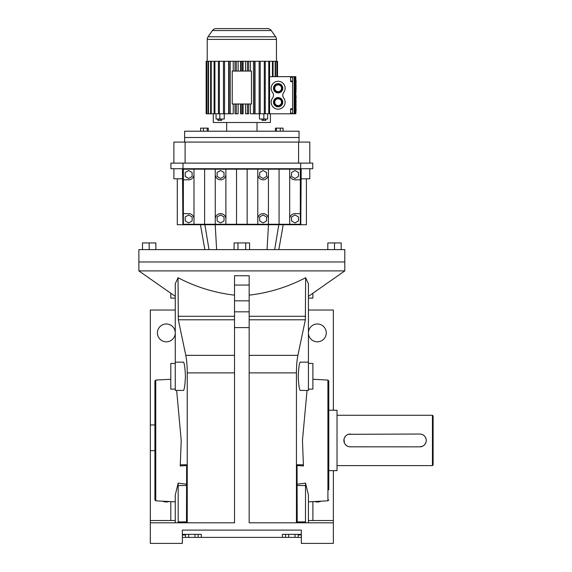 <?xml version="1.0" encoding="UTF-8"?>
<svg xmlns="http://www.w3.org/2000/svg" width="572" height="572" viewBox="0 0 572 572"><rect width="100%" height="100%" fill="white"/><g stroke="black" fill="none" stroke-linecap="round" stroke-linejoin="round"><path stroke-width="0.86" d="M328.786 489.861L328.786 380.973L328.786 489.861M307.042 390.419L302.459 440.44L303.446 465.966L302.903 464.779L297.204 464.779L297.047 465.694L297.204 522.808M297.047 465.529L303.446 465.966M305.484 522.808L305.519 483.097L297.047 484.262M305.519 483.097L308.422 495.13L308.422 522.808M308.422 362.147L308.422 390.419L300.736 390.419C299.564 391.219 298.727 386.508 298.248 376.283C298.727 366.059 299.564 361.347 300.736 362.147L308.422 362.147L308.422 283.769L305.641 277.735L305.355 319.791L297.883 355.348C296.947 359.995 296.468 365.837 296.439 372.88L296.439 522.808M155.763 380.058L155.763 500.822L154.898 499.907L154.898 380.973L155.763 380.058L170.799 379.272M333.362 522.808L249.163 522.808L249.163 327.599L234.52 327.599L234.52 522.808L150.322 522.808L150.322 543.4L182.354 543.4L182.354 530.101L301.33 530.101L301.33 543.4L333.362 543.4L333.362 520.52L308.422 520.52L312.884 520.506L312.884 501.608M333.362 410.238L333.362 310.024L308.422 310.024M175.261 310.024L150.322 310.024L150.322 522.808M314.514 501.522A8.923 8.923 0 0 0 321.049 501.179M333.362 470.642L333.362 520.52M308.422 298.105L312.884 298.105L312.884 293.25M249.163 285.056L234.52 285.056L234.52 275.754L249.163 275.754L249.163 327.599M249.163 295.152C268.997 292.835 287.823 287.03 305.641 277.735M344.802 270.899L138.882 270.899L138.882 261.976L344.802 261.976L138.882 261.976L138.882 249.621L344.802 249.621L344.802 270.899L308.422 296.375M317.346 323.981A8.923 8.923 0 0 0 308.422 332.904A8.923 8.923 0 0 0 317.346 341.827A8.923 8.923 0 0 0 326.269 332.904A8.923 8.923 0 0 0 317.346 323.981M166.338 323.981A8.923 8.923 0 0 0 157.414 332.904A8.923 8.923 0 0 0 166.338 341.827A8.923 8.923 0 0 0 175.261 332.904A8.923 8.923 0 0 0 166.338 323.981M154.898 424.96L150.322 424.96M178.199 522.808L178.164 483.097L175.261 495.13L175.261 522.808M187.244 522.808L187.244 372.88C187.216 365.837 186.737 359.995 185.8 355.348L178.328 319.791L178.042 277.735L175.261 283.769L175.261 390.419L182.947 390.419C184.12 391.219 184.956 386.508 185.435 376.283C184.956 366.059 184.12 361.347 182.947 362.147L175.261 362.147M178.042 277.735C195.838 287.03 214.664 292.828 234.52 295.152M178.164 483.097L186.636 484.262M186.636 465.529L180.237 465.966L181.224 440.44L176.641 390.419M234.52 285.056L234.52 327.599M162.634 501.179A8.923 8.923 0 0 0 169.169 501.522M154.898 450.657L150.322 450.657M170.799 501.608L170.799 520.506L175.261 520.506L150.322 520.52M170.799 293.25L170.799 298.105L175.261 298.105M180.237 465.966L180.781 464.779L186.479 464.779L186.636 465.694L186.479 522.808M308.422 389.132L312.884 389.132L312.884 363.435L308.422 363.435M301.33 534.355L282.404 534.355L282.404 537.394L201.28 537.394L201.28 534.355L182.354 534.355M301.33 537.394L298.176 537.394L298.176 534.355M201.28 537.394L182.354 537.394M301.33 534.963L298.176 534.963M185.507 534.963L182.354 534.963M282.404 537.394L285.564 537.394L285.564 534.355M298.176 537.394L295.023 537.394L295.023 534.355M295.023 537.394L285.564 537.394M288.717 537.394L288.717 534.355M188.66 537.394L188.66 534.355M194.966 537.394L194.966 534.355M198.119 537.394L198.119 534.355M185.507 537.394L185.507 534.355M175.261 363.435L170.799 363.435L170.799 389.132L175.261 389.132M296.067 84.706L296.067 87.709L295.838 84.627M296.067 108.48L295.838 113.792L295.331 113.792L295.331 76.669L295.838 76.669L295.838 99.943M295.838 99.678L296.067 106.442M295.838 106.964L295.824 108.051M296.067 95.56L296.067 98.563L295.838 95.231M296.053 108.051L296.017 109.867M296.046 103.861L295.989 106.964M296.046 102.281L295.838 102.803M295.831 93.594L296.06 90.984M295.838 80.194L295.838 83.855M296.06 89.868L296.067 89.346L295.831 89.868M296.067 88.975L296.06 88.302L296.067 88.975M296.053 108.566L296.046 111.147L295.838 108.759M295.817 102.552L296.039 99.943M295.831 91.506L295.831 90.984M295.331 113.792L255.026 113.792L255.026 61.276M296.046 102.552L296.067 100.379M295.331 76.669L269.584 76.669M295.838 103.332L296.017 106.442M296.031 104.926L296.053 104.276M296.067 80.523L296.067 83.526M213.285 113.792L213.285 122.501L270.399 122.501L270.399 113.792M267.625 113.792L267.625 119.019L259.423 119.019L259.423 113.792M250.429 61.276L250.429 71.057M250.429 104.004L250.429 113.792L254.64 113.792L254.64 61.276L253.453 61.276L253.453 113.792M245.567 61.276L245.567 71.057M245.567 104.004L245.567 113.792L248.663 113.792L248.663 104.004L247.419 104.004L247.419 113.792M243.086 61.276L243.086 71.057M243.086 104.004L243.086 113.792L242.471 113.792L242.471 104.004L241.212 104.004L241.212 113.792L240.597 113.792L240.597 104.004M240.597 61.276L240.597 71.057M238.116 61.276L238.116 71.057M238.116 104.004L238.116 113.792L236.265 113.792L236.265 104.004L235.02 104.004L235.02 113.792L236.265 113.792M233.254 61.276L233.254 71.057M233.254 104.004L233.254 113.792L229.043 113.792L229.043 61.276L206.585 61.276L206.585 113.792L210.618 113.792L210.618 61.276M228.657 61.276L228.657 113.792L219.383 113.792L219.383 61.276M219.82 113.792L219.82 119.019L224.26 119.019L224.26 113.792M290.597 76.669L290.597 81.682L292.599 81.682L292.599 108.78L290.597 108.78L290.597 113.792M294.823 76.669L294.823 113.792M263.864 119.019L263.864 113.792M269.584 113.792L269.584 61.276L268.776 61.276L268.776 113.792M265.265 113.792L265.265 61.276L268.776 61.276M294.137 76.669L294.137 113.792M283.705 98.012A4.64 4.64 0 0 1 283.705 92.45A6.957 6.957 0 0 0 273.452 83.119A6.957 6.957 0 0 0 272.565 92.45A4.64 4.64 0 0 1 272.565 98.012A6.957 6.957 0 0 0 278.135 109.152A6.957 6.957 0 0 0 283.705 98.012M275.59 76.669L275.59 61.276L275.161 61.276L275.161 76.669M273.066 76.669L273.066 61.276L272.429 61.276L272.429 76.669M275.59 61.276L276.877 61.276L276.877 76.669M277.534 61.276L277.534 76.669L277.527 61.276L276.877 61.276M269.584 61.276L272.429 61.276M273.066 61.276L275.161 61.276M277.098 76.669L277.098 61.276M208.523 113.792L208.523 61.276M219.82 119.019L216.059 119.019L216.059 113.792M247.419 104.004L242.471 104.004M248.663 71.057L248.663 61.276L247.419 61.276L247.419 71.057L251.451 71.057L251.451 104.004L248.663 104.004M260.231 113.792L260.231 61.276L264.3 61.276L264.3 113.792M235.02 61.276L235.02 71.057L242.471 71.057L242.471 61.276L229.043 61.276M241.212 104.004L236.265 104.004M242.471 61.276L247.419 61.276M242.471 71.057L247.419 71.057M236.265 71.057L236.265 61.276M242.471 113.792L241.212 113.792M241.212 61.276L241.212 71.057M210.618 113.792L214.1 113.792L214.1 61.276M260.231 61.276L254.64 61.276M206.807 113.792L206.807 61.276M253.453 61.276L248.663 61.276M259.137 61.276L259.137 113.792M211.254 113.792L211.254 61.276M206.156 113.792L206.156 61.276L206.149 113.792L206.585 113.792M206.156 61.276L206.585 61.276M219.383 113.792L214.1 113.792M208.094 61.276L208.094 113.792M230.23 113.792L230.23 61.276M223.452 61.276L223.452 113.792M224.546 113.792L224.546 61.276M290.597 109.409L292.599 109.409L292.599 108.78M292.599 109.409L292.599 113.163L290.597 113.163M292.599 81.682L292.599 81.052L290.597 81.052M292.599 81.052L292.599 77.299L290.597 77.299M265.265 61.276L264.3 61.276M216.159 28.6L267.524 28.6L216.159 28.6A4.576 4.576 0 0 0 212.405 30.552L208.051 36.78A4.576 4.576 0 0 0 207.221 39.404L207.221 61.276M267.524 28.6A4.576 4.576 0 0 1 271.278 30.552L275.632 36.78A4.576 4.576 0 0 1 276.462 39.404L276.462 61.276M218.418 61.276L218.418 113.792M226.669 122.501L226.669 131.217M257.014 122.501L257.014 131.217M265.866 119.019L265.866 120.327L261.983 120.327L261.983 119.019M265.344 120.327L265.344 119.019M263.406 120.327L263.406 119.019M214.908 113.792L214.908 61.276M235.02 71.057L232.232 71.057L232.232 104.004L235.02 104.004M221.7 119.019L221.7 120.327L220.277 120.327L220.277 119.019M220.277 120.327L217.818 120.327L217.818 119.019M218.34 120.327L218.34 119.019M278.135 106.828A4.64 4.64 0 0 0 282.775 102.188A4.64 4.64 0 0 0 278.135 97.555A4.64 4.64 0 0 0 273.495 102.188A4.64 4.64 0 0 0 278.135 106.828M278.135 92.914A4.64 4.64 0 0 0 282.775 88.274A4.64 4.64 0 0 0 278.135 83.634A4.64 4.64 0 0 0 273.495 88.274A4.64 4.64 0 0 0 278.135 92.914M299.042 142.085L299.042 137.509L184.642 137.509L299.042 137.509L299.042 131.217L184.642 131.217L184.642 142.085M278.135 84.248A4.018 4.018 0 0 0 274.117 88.274A4.018 4.018 0 0 0 278.135 92.292A4.018 4.018 0 0 0 282.16 88.274A4.018 4.018 0 0 0 278.135 84.248M278.135 98.169A4.018 4.018 0 0 0 274.117 102.188A4.018 4.018 0 0 0 278.135 106.213A4.018 4.018 0 0 0 282.16 102.188A4.018 4.018 0 0 0 278.135 98.169M208.258 131.217L208.258 128.128L200.6 128.128L200.6 131.217M280.28 131.217L280.28 128.128L283.083 128.128L283.083 131.217M207.228 128.128L207.228 131.217M203.403 128.128L203.403 131.217M280.28 128.128L275.425 128.128L275.425 131.217M276.455 128.128L276.455 131.217M278.135 84.87A3.403 3.403 0 0 0 274.732 88.274A3.403 3.403 0 0 0 278.135 91.677A3.403 3.403 0 0 0 281.538 88.274A3.403 3.403 0 0 0 278.135 84.87M278.135 98.792A3.403 3.403 0 0 0 274.732 102.188A3.403 3.403 0 0 0 278.135 105.591A3.403 3.403 0 0 0 281.538 102.188A3.403 3.403 0 0 0 278.135 98.792M217.117 172.501L217.117 176.483L220.57 178.478L224.024 176.483L224.024 172.501L220.57 170.506L217.117 172.501M289.697 169.176L289.697 174.489A5.32 5.32 0 0 0 295.009 179.808L300.329 179.808L300.329 169.176L215.258 169.176L215.258 224.267L193.987 224.267L193.987 218.954A5.32 5.32 0 0 0 188.674 213.635L183.355 213.635L183.355 224.267L193.987 224.267M215.258 174.489A5.32 5.32 0 0 0 220.57 179.808A5.32 5.32 0 0 0 225.89 174.489M215.258 169.176L183.355 169.176L183.355 213.635M225.89 169.176L225.89 224.267L300.329 224.267L300.329 213.635L295.009 213.635A5.32 5.32 0 0 0 289.697 218.954L289.697 224.267M225.89 218.954A5.32 5.32 0 0 0 220.57 213.635A5.32 5.32 0 0 0 215.258 218.954M204.619 169.176L204.619 224.267M215.258 224.267L225.89 224.267M300.329 179.808L300.329 213.635M279.065 169.176L279.065 224.267M268.425 169.176L268.425 224.267M177.284 178.8L177.284 224.725L177.284 178.8L177.284 224.725L182.897 224.725L182.482 168.719M182.897 224.725L306.399 224.725L306.399 178.8M301.201 168.719L300.786 224.725M257.793 169.176L257.793 224.267M236.522 169.176L236.522 224.267M193.987 169.176L193.987 218.954M247.161 169.176L247.161 224.267M220.57 214.965L217.117 216.96L217.117 220.949L220.57 222.937L224.024 220.949L224.024 216.96L220.57 214.965M183.355 179.808L188.674 179.808A5.32 5.32 0 0 0 193.987 174.489M289.697 174.489L289.697 218.954M309.795 168.719L309.795 178.8L301.201 178.8M300.672 168.719L300.672 163.113L312.77 163.113L312.77 168.719L170.914 168.719L170.914 163.113L183.011 163.113L183.011 168.719M182.482 178.8L173.888 178.8L173.888 168.719M298.462 176.483L298.462 172.501L295.009 170.506L291.556 172.501L291.556 176.483L295.009 178.478L298.462 176.483M268.425 218.954A5.32 5.32 0 0 0 263.113 213.635A5.32 5.32 0 0 0 257.793 218.954M257.793 174.489A5.32 5.32 0 0 0 263.113 179.808A5.32 5.32 0 0 0 268.425 174.489M192.128 176.483L192.128 172.501L188.674 170.506L185.221 172.501L185.221 176.483L188.674 178.478L192.128 176.483M263.113 170.506L259.659 172.501L259.659 176.483L263.113 178.478L266.566 176.483L266.566 172.501L263.113 170.506M188.674 222.937L192.128 220.949L192.128 216.96L188.674 214.965L185.221 216.96L185.221 220.949L188.674 222.937M291.556 216.96L291.556 220.949L295.009 222.937L298.462 220.949L298.462 216.96L295.009 214.965L291.556 216.96M259.659 216.96L259.659 220.949L263.113 222.937L266.566 220.949L266.566 216.96L263.113 214.965L259.659 216.96M300.672 163.113L183.011 163.113M327.813 249.621L327.813 242.928L341.198 242.928L341.198 249.621M234.112 249.621L234.112 242.928L249.571 242.928L249.571 249.621M245.703 242.928L245.703 249.621M142.485 249.621L142.485 242.928L155.87 242.928L155.87 249.621M149.178 242.928L149.178 249.621M237.981 242.928L237.981 249.621M334.506 242.928L334.506 249.621M173.888 163.113L173.888 142.085L185.099 142.085L185.099 163.113M298.584 163.113L298.584 142.085L185.099 142.085M309.795 163.113L309.795 142.085L298.584 142.085M349.664 446.818L419.848 446.846A6.406 6.406 0 0 0 426.254 440.44A6.406 6.406 0 0 0 419.848 434.034L348.427 434.312M347.833 434.527L346.732 435.113M345.76 435.914L344.966 436.879M344.644 437.416L344.165 438.574M344.008 439.189L344.373 442.9M344.644 443.464L345.338 444.508M345.767 444.973L347.268 446.088M347.84 446.36L349.034 446.725M350.293 434.034A6.406 6.406 0 0 0 343.886 440.44A6.406 6.406 0 0 0 350.293 446.846M419.848 446.846L422.872 446.088M423.409 445.767L424.374 444.973M424.796 444.508L425.761 442.9M425.976 442.306L426.226 441.076M426.254 440.44L426.133 439.189M425.976 438.581L425.175 436.879M424.796 436.372L423.916 435.492M423.416 435.113L421.721 434.312M421.106 434.155L419.848 434.034M432.432 415.272L433.118 415.958L433.118 464.922L432.432 465.608L432.432 415.272L337.022 415.272M432.432 465.608L337.022 465.608M328.786 470.642L337.022 470.642L337.022 410.238L328.786 410.238M328.786 499.907L327.92 500.822L327.92 380.058L328.786 380.973M297.047 485.528L305.641 485.528M297.047 521.893L305.641 521.893M296.439 372.88L249.163 372.88M305.641 316.287L249.163 316.287M297.883 355.348L249.163 355.348M305.355 319.791L249.163 319.791M249.163 311.819L234.52 311.819M249.163 300.829L234.52 300.829M234.52 316.287L178.042 316.287M186.636 485.528L178.042 485.528M186.636 521.893L178.042 521.893M234.52 372.88L187.244 372.88M234.52 355.348L185.8 355.348M234.52 319.791L178.328 319.791M276.462 39.404L207.221 39.404M275.632 36.78L208.051 36.78M271.278 30.552L212.405 30.552M274.66 249.621L278.814 224.725M209.023 249.621L204.869 224.725M216.624 249.621L215.215 224.725M267.06 249.621L268.468 224.725M327.92 500.822L308.422 501.844M327.92 380.058L312.884 379.272M175.261 296.375L138.882 270.899M155.763 500.822L175.261 501.844M282.404 534.355L282.404 534.963M278.829 249.621L283.219 224.725M204.855 249.621L200.465 224.725"/></g></svg>
